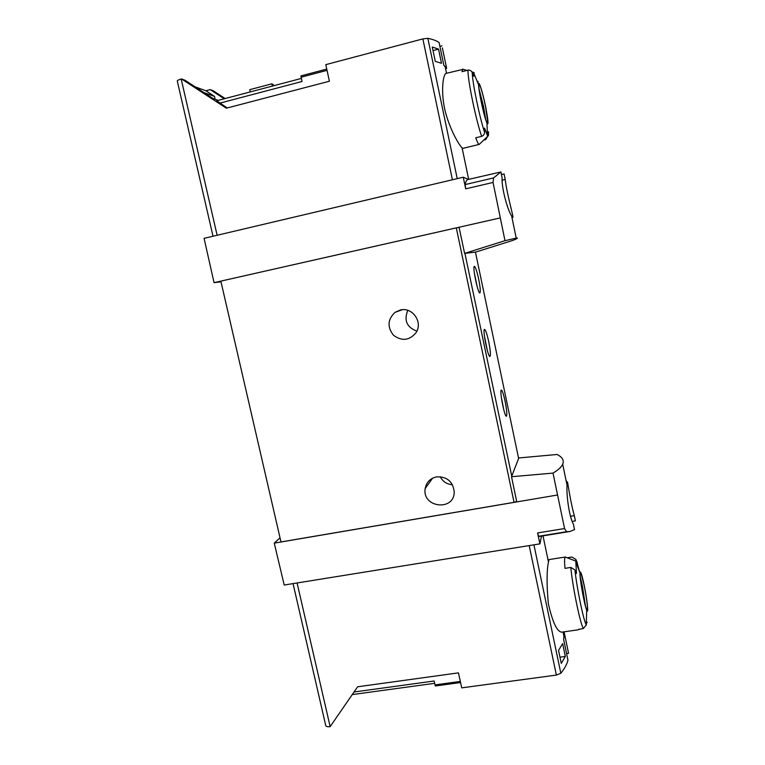 <?xml version="1.0" encoding="UTF-8"?>
<svg xmlns="http://www.w3.org/2000/svg" width="765" height="765" viewBox="0 0 765 765"><rect width="100%" height="100%" fill="white"/><g stroke="black" fill="none" stroke-linecap="round" stroke-linejoin="round"><path stroke-width="1.15" d="M553.009 473.105C558.249 469.959 561.481 467.004 562.705 464.231C564.293 460.406 562.409 457.154 557.063 454.477L518.794 457.958L511.527 476.719L553.009 473.105L564.56 528.548L537.585 532.947L539.889 543.867L284.217 585.034L274.252 543.14L557.36 495.022M572.21 521.395L575.395 520.869L574.324 515.639C570.317 501.62 567.649 481.415 567.448 481.998L567.066 485.45C566.272 493.521 568.921 516.385 573.396 524.178L574.505 529.571L569.992 531.474L566.635 531.713L564.56 528.548M565.89 479.703L566.674 482.122M504.986 240.679L464.604 253.397L475.725 252.077L512.961 240.353C517.475 238.556 518.555 237.81 516.203 238.106L504.986 240.679L493.052 182.453L493.578 177.92L500.903 171.953L467.922 179.536C466.717 179.813 465.799 181.496 465.168 184.575L465.684 188.84L463.274 177.212L204.083 238.345L214.047 282.658L221.009 281.836M500.903 171.953L502.079 177.662C501.515 189.223 508.199 211.379 511.651 215.998L512.818 217.365C513.908 217.805 506.851 193.928 505.206 179.469L504.068 173.932L501.438 174.554M512.627 220.712L512.33 219.259M460.559 682.543L435.295 685.985L434.138 681.003L354.08 691.99M565.325 656.437L561.271 663.418L558.546 650.403L562.648 643.614L565.325 656.437L559.961 657.183M217.585 100.139L213.014 98.522L184.987 80.229L181.525 78.938L226.344 108.2L329.409 81.224L325.794 64.652L422.854 38.9L427.836 38.317C432.933 39.378 436.681 40.784 439.091 42.534L443.863 65.408L446.636 68.372L442.371 47.889M462.959 148.334L462.079 147.827C458.924 145.025 449.275 128.51 444.838 109.653C440.64 90.758 443.184 73.975 446.081 73.402L463.198 69.309M432.282 47.019L435.295 61.382L441.482 63.285L438.536 49.142L432.282 47.019M439.904 46.426L441.95 45.89M445.574 68.64L446.636 68.372M567.85 649.858L568.567 653.291L566.569 653.568M203.93 92.594L214.535 96.409L215.08 99.259M195.046 86.799L205.881 90.758L214.535 96.409M488.481 135.089L485.679 139.622L483.729 140.091M479.636 143.992L479.196 144.403C478.46 144.365 477.312 142.156 475.744 137.796L481.673 136.352C483.49 135.663 484.455 134.286 484.561 132.211L484.541 128.109L487.41 135.482L486.97 123.194L485.756 119.914C482.82 111.097 478.469 89.687 478.622 84.867C478.517 79.053 482.648 92.02 485.546 106.335C488.252 120.229 488.73 125.852 486.97 123.194M478.622 84.867L473.87 73.402L473.841 76.28L472.244 72.541C471.336 70.705 469.911 69.911 467.989 70.151L462.041 71.68L462.691 69.108M477.207 81.166L478.115 81.539M487.41 135.482L488.013 136.027C488.51 136.017 488.653 134.564 488.453 131.657L487.41 132.842M473.87 73.402L474.176 72.618L471.909 71.929M579.956 572.88C580.386 570.04 581.792 574.161 584.173 585.244C587.023 598.823 588.744 614.41 586.908 610.566L586.678 610.068C584.441 605.249 579.516 577.929 579.956 572.88L575.844 561.864L576.456 573.463L574.936 569.944L570.814 567.439L564.991 568.347C564.36 561.252 564.446 557.484 565.239 557.035L549.012 559.578L548.476 562.103C546.65 570.556 546.602 584.393 548.342 603.633C552.473 621.916 556.872 631.421 561.529 632.148M578.627 629.452L583.427 628.467L586.296 624.948L586.678 610.068M575.997 562.237L577.336 562.858L575.873 559.444L571.876 557.025L567.161 557.771M575.844 561.864L576.15 561.214L577.336 562.858M586.325 623.169L587.195 622.461L586.669 621.916M568.567 653.291L564.312 632.875L563.642 639.521L567.965 660.262C566.884 664.393 564.503 668.725 560.831 673.238L556.375 675.074L461.725 687.859L458.455 672.865L357.628 686.788L330.145 726.645C327.257 726.932 325.775 726.482 325.689 725.297L293.052 583.619M181.525 78.938L181.19 79.025C178.264 79.876 176.983 80.631 177.337 81.291L213.024 236.242M205.881 90.758L210.165 89.62L213.177 90.739L224.709 98.264M468.486 179.402L463.274 177.212M500.1 217.958L214.047 282.658M479.464 176.992L478.775 176.983M459.048 227.243L464.604 253.397M511.527 476.719L516.767 501.926M478.67 279.129C480.267 287.2 480.678 291.8 479.904 292.928C478.049 294.257 472.148 265.914 474.386 266.344C475.505 267.023 476.939 271.279 478.67 279.129M505.072 401.166C506.765 409.849 507.214 414.859 506.42 416.208C504.594 417.451 499.201 389.557 501.362 390.054C502.328 390.552 503.561 394.252 505.072 401.166M488.701 341.62C490.384 350.217 490.814 355.151 489.983 356.423C488.032 357.762 482.246 328.931 484.561 329.399C485.651 329.992 487.037 334.066 488.701 341.62M456.303 227.874L220.846 281.128L280.975 541.945L514.042 502.337L456.303 227.874L459.067 227.32M537.585 532.947L538.646 536.265L539.669 536.399L569.992 531.474M539.889 543.867L541.524 536.102M280.019 537.785L274.252 543.14M516.681 501.515L514.042 502.337M436.519 476.882C446.923 476.48 452.823 481.415 454.209 491.713C454.668 511.517 421.888 507.874 425.177 488.596C426.392 482.266 430.169 478.364 436.519 476.882M400.401 309.978C412.469 306.813 423.169 322.266 416.074 332.622C409.457 340.549 401.95 341.439 393.554 335.3C387.1 327.114 387.587 319.454 395.027 312.349L400.401 309.978M440.229 476.71C442.83 481.634 446.903 484.302 452.45 484.704M407.793 310.351C403.757 320.382 406.779 327.324 416.868 331.159M474.348 273.057L477.207 286.818M484.408 335.921L487.324 350.475M501.276 396.825L503.81 409.944M574.324 515.639L570.518 516.27M505.206 179.469L502.146 180.186M216.82 100.817L227.195 107.98M292.144 80.87L217.002 100.693M210.165 89.62L223.791 98.503M326.76 69.079L300.884 75.926L302.051 81.492L219.785 103.141M273.401 85.412L273.191 84.456L271.833 83.834L272.254 85.709M250.174 91.542L249.753 89.677L271.833 83.834M583.466 597.417C585.694 607.773 587.042 611.857 587.52 609.667C587.568 605.067 586.449 596.987 584.164 585.435L580.893 573.004C579.029 568.663 580.568 583.59 583.466 597.417M481.214 101.582C484.809 117.8 487.028 124.848 487.888 122.716L485.479 106.259C483.222 95.654 481.29 88.52 479.655 84.867C478.144 82.916 478.661 88.491 481.214 101.582M581.075 583.886L583.838 599.205M480.028 95.405L483.901 113.191M564.312 632.875L563.279 633.028M433.028 50.586L438.536 49.142M427.836 38.317L457.231 178.637M460.32 681.443L434.998 684.895M481.673 136.352C476.203 121.195 467.539 79.388 467.989 70.151M583.427 628.467C580.52 625.235 572.564 586.812 570.814 567.439M560.831 673.238L533.932 544.823M181.19 79.025L217.126 235.276M422.854 38.9L452.421 179.775M493.052 182.453L465.684 188.84M511.747 476.165L464.929 253.358L511.747 476.174M518.613 458.436L475.447 252.106M566.635 531.713L538.646 536.265M556.375 675.074L529.198 545.588M330.145 726.645L297.097 582.959M493.578 177.92L465.168 184.575M327.038 70.351L301.104 77.198M575.873 559.444L576.122 560.009M577.106 562.744L579.459 571.369M586.296 624.948C583.599 620.826 576.772 587.816 574.936 569.944M580.252 577.135L582.414 586.153L585.445 605.899M477.609 81.329L478.584 84.781M484.561 132.211C479.655 117.781 472.235 81.874 472.244 72.541M479.043 88.941L483.557 106.517L485.67 119.397M567.075 485.45L562.705 464.231M516.203 238.106L511.661 215.998M445.087 66.326L446.54 73.258M462.089 147.817L468.668 179.364M479.273 144.394L462.959 148.343M488.013 136.027L479.196 144.403M466.908 70.428L462.624 69.137M578.283 629.786L561.539 632.186M576.15 561.214L565.239 557.035M579.076 629.088L578.216 629.786M564.159 637.245L563.059 631.966M548.486 562.103L543.007 535.863M395.027 312.349L402.352 309.701M425.177 488.596L432.588 478.192M479.416 292.603L479.904 292.928M474.061 266.842L474.386 266.344M489.457 356.079L489.983 356.423M484.216 329.925L484.561 329.399M352.321 694.572L434.654 683.327M567.448 481.988L566.396 482.17M512.818 217.365L511.976 217.556M216.658 100.789L301.381 78.432M586.592 609.476L587.52 609.667M580.08 573.454L580.893 573.004M486.884 122.658L487.888 122.716M478.775 85.393L479.655 84.867"/></g></svg>
